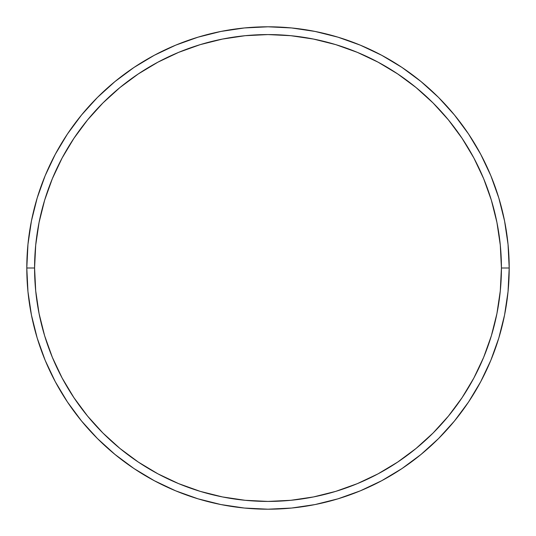 <?xml version="1.0" encoding="UTF-8"?>
<svg xmlns="http://www.w3.org/2000/svg" width="536" height="536" viewBox="0 0 536 536"><rect width="100%" height="100%" fill="white"/><g stroke="black" fill="none" stroke-linecap="round" stroke-linejoin="round"><path stroke-width="0.8" d="M26.8 268L34.579 268A233.421 233.421 0 0 1 268 34.579A233.421 233.421 0 0 1 501.421 268L509.2 268A241.2 241.2 0 0 0 268 26.8A241.2 241.2 0 0 0 26.8 268A241.2 241.2 0 0 1 268 26.8A241.2 241.2 0 0 1 509.2 268A241.2 241.2 0 0 1 268 509.2A241.2 241.2 0 0 1 26.8 268L27.959 244.356L31.436 220.946L37.185 197.985L45.158 175.694L55.282 154.301L67.449 133.993L81.552 114.985L97.445 97.445L114.985 81.552L133.993 67.449L154.301 55.282L175.694 45.158L197.985 37.185L220.946 31.436L244.356 27.959L268 26.8L291.644 27.959L315.054 31.436L338.015 37.185L360.306 45.158L381.699 55.282L402.007 67.449L421.015 81.552L438.555 97.445L454.448 114.985L468.551 133.993L480.718 154.301L490.842 175.694L498.815 197.985L504.564 220.946L508.041 244.356L509.2 268L508.041 291.644L504.564 315.054L498.815 338.015L490.842 360.306L480.718 381.699L468.551 402.007L454.448 421.015L438.555 438.555L421.015 454.448L402.007 468.551L381.699 480.718L360.306 490.842L338.015 498.815L315.054 504.564L291.644 508.041L268 509.2L244.356 508.041L220.946 504.564L197.985 498.815L175.694 490.842L154.301 480.718L133.993 468.551L114.985 454.448L97.445 438.555L81.552 421.015L67.449 402.007L55.282 381.699L45.158 360.306L37.185 338.015L31.436 315.054L27.959 291.644L26.8 268A241.2 241.2 0 0 0 268 509.2A241.2 241.2 0 0 0 509.2 268L501.421 268L500.296 245.12L496.932 222.46L491.371 200.243L483.653 178.676L473.858 157.966L462.079 138.322L448.438 119.923L433.055 102.946L416.077 87.562L397.678 73.921L378.034 62.143L357.324 52.347L335.757 44.629L313.54 39.068L290.88 35.704L268 34.579L245.12 35.704L222.46 39.068L200.243 44.629L178.676 52.347L157.966 62.143L138.322 73.921L119.923 87.562L102.946 102.946L87.562 119.923L73.921 138.322L62.143 157.966L52.347 178.676L44.629 200.243L39.068 222.46L35.704 245.12L34.579 268L35.704 290.88L39.068 313.54L44.629 335.757L52.347 357.324L62.143 378.034L73.921 397.678L87.562 416.077L102.946 433.055L119.923 448.438L138.322 462.079L157.966 473.858L178.676 483.653L200.243 491.371L222.46 496.932L245.12 500.296L268 501.421L290.88 500.296L313.54 496.932L335.757 491.371L357.324 483.653L378.034 473.858L397.678 462.079L416.077 448.438L433.055 433.055L448.438 416.077L462.079 397.678L473.858 378.034L483.653 357.324L491.371 335.757L496.932 313.54L500.296 290.88L501.421 268A233.421 233.421 0 0 1 268 501.421A233.421 233.421 0 0 1 34.579 268L26.8 268"/></g></svg>
